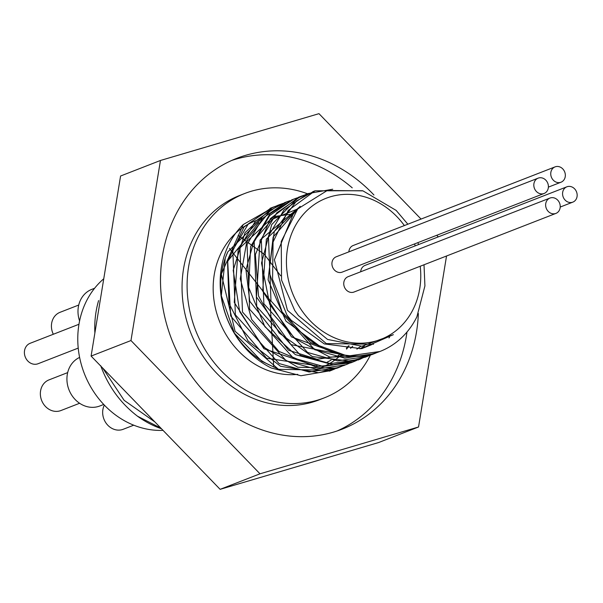 <?xml version="1.0" encoding="UTF-8"?>
<svg xmlns="http://www.w3.org/2000/svg" width="603" height="603" viewBox="0 0 603 603"><rect width="100%" height="100%" fill="white"/><g stroke="black" fill="none" stroke-linecap="round" stroke-linejoin="round"><path stroke-width="0.9" d="M407.862 224.21L396.141 210.394L362.961 190.865L327.293 190.48L297.724 208.947L281.232 241.509L281.563 280.154L294.777 310.553L298.41 315.58L327.542 339.429L361.913 346.228L393.36 334.673L361.205 348.677L324.301 343.914L291.287 320.359L286.99 315.158L272.579 279.453L273.076 242.059L288.272 210.417L315.075 190.804L362.501 190.736M377.252 352.454L374.395 353.644L344.697 358.137L314.66 349.672L270.988 300.942L268.418 236.203L283.938 210.01L307.96 193.586L332.72 189.229M370.807 354.918L367.272 356.418L337.574 360.896L307.545 352.438L263.858 303.724L261.303 238.976L276.815 212.784L300.837 196.352L304.455 195.071M389.523 337.258L388.98 337.944M369.827 354.496L360.149 359.184L330.452 363.669L300.422 355.22L256.742 306.49L254.18 241.758L269.684 215.557L293.706 199.118L297.332 197.829M356.577 360.466L353.026 361.958L323.329 366.458L293.299 358.001L249.627 309.264L247.049 244.524L262.561 218.324L286.591 201.899L290.171 200.626M349.536 363.202L345.911 364.74L316.206 369.224L286.176 360.76L242.496 312.037L239.934 247.29L255.453 221.105L279.468 204.673L283.071 203.399M342.255 366.044L338.788 367.506L309.09 371.991L279.061 363.534L235.374 314.811L232.818 250.072L248.33 223.879L272.345 207.44L275.97 206.158M335.095 368.832L331.665 370.272L278.496 369.322L235.095 331.303L221.324 274.109L243.228 224.55L270.89 208.774M279.438 369.692L261.785 361.272L234.431 333.173L221.316 295.749L225.266 258.061L227.813 251.85L262.086 218.241M373.521 344.23L326.306 343.582L287.458 310.326L274.395 259.795L292.719 215.256M371.463 344.758L361.823 348.587M320.879 347.004L285.92 321.09L268.094 279.777L273.167 237.039L299.216 207.349M368.184 345.436L362.245 348.519M338.976 353.923L291.46 336.881L262.704 291.136L266.353 239.127L300.204 206.347M364.581 345.971L360.006 348.836M344.298 355.009L291.061 344.645L256.433 296.985L260.089 240.039L299.374 207.183M360.76 346.303L356.87 349.137M345.406 355.182L317.035 359.267L288.566 350.253L249.778 301.281L245.971 269.82L253.969 240.793L272.315 219.228L297.776 208.894M352.747 346.228L350.531 348.406M342.61 354.707L341.087 355.695M338.177 357.406L337.725 357.647M312.565 364.921L263.91 348.738L234.258 302.397L238.2 249.469L273.31 216.876M274.546 216.469L293.699 213.892M348.542 345.79L346.348 348.24M339.979 354.157L337.198 356.29M331.07 360.179L327.241 362.124M317.14 365.765L266.594 358.235L230.67 315.949L227.685 261.197L258.785 222.771M271.116 218.226L272.503 217.909M274.923 217.442L278.277 216.974M243.235 224.557A86.628 75.322 68.7 0 0 271.192 367.981L300.965 375.744L330.723 370.634M271.222 207.892L244.042 226.999L227.55 261.951L228.967 303.286L248.089 341.064L280.485 366.232L318.55 372.707L337.394 368.034M278.511 205.058L272.202 207.741L245.037 232.622L233.203 270.257L239.677 311.615L263.029 346.755L297.829 367.242L335.886 368.124L344.607 365.23M285.392 202.382L270.694 210.085L247.2 239.21L240.258 278.842L251.67 319.469L278.842 351.323L315.414 366.752L350.742 362.863L352.182 362.275M292.372 199.653L270.016 213.771L250.622 246.604L248.707 287.51L264.86 326.653L295.364 354.639L333.06 364.732L359.056 359.599M299.842 196.744L298.538 197.234L270.302 218.663L255.378 254.617L258.536 296.035L279.151 332.992L312.437 356.599L350.577 361.167L365.81 356.968M306.935 193.993L297.648 198.244L271.682 224.64L261.514 263.036L269.692 304.229L294.407 338.313L329.886 357.104L367.785 356.056L373.28 354.067M313.794 191.324L296.405 201.063L274.267 231.522L269.044 271.674L282.106 311.872L310.477 342.466L347.509 356.094L379.928 351.489M416.884 316.816L424.919 285.92L424.015 264.77M418.625 244.539L417.871 242.64M255.876 220.653L255.303 220.879A80.297 69.82 68.7 0 0 216.439 312.15A80.297 69.82 68.7 0 0 297.739 374.357M227.813 251.85A80.297 69.82 68.7 0 0 269.413 364.973M321.158 367.581A80.297 69.82 68.7 0 0 341.554 354.496M346.552 349.122A80.297 69.82 68.7 0 0 349.084 345.866M103.754 278.782A84.985 73.898 68.7 0 0 80.493 361.363A84.985 73.898 68.7 0 0 140.024 427.384A84.985 73.898 68.7 0 0 163.036 430.369M79.611 403.264L60.926 410.545A16.447 14.299 -111.3 0 1 52.401 410.809A16.447 14.299 -111.3 0 1 40.461 395.666A16.447 14.299 -111.3 0 1 48.986 379.89L67.672 372.609M133.73 425.183L123.231 429.276A16.447 14.299 -111.3 0 1 114.706 429.54A16.447 14.299 -111.3 0 1 104.334 405.095M53.32 334.258A16.447 14.299 -111.3 0 1 60.051 312.309L78.737 305.035M238.117 235.411L264.325 254.36L280.659 275.775M102.005 289.485L95.983 326.261M107.945 373.468L153.524 420.54M273.709 366.843L270.031 300.196L229.441 248.444M160.888 428.153L137.522 416.221C120.525 403.226 108.254 386.38 100.686 365.667M161.468 428.756A98.696 85.814 -111.3 0 1 137.514 416.228M94.875 333.022A94.859 82.475 -111.3 0 1 98.606 300.573M102.714 368.079L124.12 400.317L154.82 421.889M438.291 236.881L436.753 235.291M421.052 219.07L318.979 113.666L160.458 160.473L130.972 340.544L260.006 473.807L418.535 426.992L446.537 256.004M418.535 426.992L378.661 442.527L220.133 489.335L91.098 356.079L120.585 176.008L160.458 160.473M91.098 356.079L130.972 340.544M220.133 489.335L260.006 473.807M559.32 166.752A8.223 7.153 -111.3 0 1 565.29 174.32A8.223 7.153 -111.3 0 1 561.024 182.212A8.223 7.153 -111.3 0 1 551.376 177.139A8.223 7.153 -111.3 0 1 555.054 166.88A8.223 7.153 -111.3 0 1 559.32 166.752M348.866 251.866A8.223 7.153 -111.3 0 1 353.162 245.511L555.054 166.88M571.139 186.666A8.223 7.153 -111.3 0 1 577.109 194.234A8.223 7.153 -111.3 0 1 572.85 202.126A8.223 7.153 -111.3 0 1 563.202 197.06A8.223 7.153 -111.3 0 1 566.88 186.802A8.223 7.153 -111.3 0 1 571.139 186.666M360.692 271.78A8.223 7.153 -111.3 0 1 364.988 265.426L566.88 186.802M542.383 178.021A8.223 7.153 -111.3 0 1 548.353 185.588A8.223 7.153 -111.3 0 1 544.094 193.48A8.223 7.153 -111.3 0 1 534.446 188.415A8.223 7.153 -111.3 0 1 538.125 178.156A8.223 7.153 -111.3 0 1 542.383 178.021M544.094 193.48L342.202 272.111A8.223 7.153 -111.3 0 1 332.555 267.046A8.223 7.153 -111.3 0 1 336.233 256.788L538.125 178.156M554.21 197.935A8.223 7.153 -111.3 0 1 560.179 205.51A8.223 7.153 -111.3 0 1 555.921 213.402A8.223 7.153 -111.3 0 1 546.273 208.329A8.223 7.153 -111.3 0 1 549.951 198.07A8.223 7.153 -111.3 0 1 554.21 197.935M555.921 213.402L354.029 292.025A8.223 7.153 -111.3 0 1 344.381 286.96A8.223 7.153 -111.3 0 1 348.059 276.702L549.951 198.07M286.99 315.158A86.628 75.322 68.7 0 0 379.988 351.459A86.628 75.322 68.7 0 0 416.922 316.741M420.216 266.247A75.669 65.787 -111.3 0 1 378.865 340.077A75.669 65.787 -111.3 0 1 299.834 307.568A75.669 65.787 -111.3 0 1 296.397 223.932A75.669 65.787 -111.3 0 1 365.343 197.038A75.669 65.787 -111.3 0 1 404.372 225.567M414.525 243.944A75.669 65.787 -111.3 0 1 415.263 245.851M370.415 355.099A109.663 95.349 -111.3 0 1 324.248 397.882A109.663 95.349 -111.3 0 1 195.598 330.301A109.663 95.349 -111.3 0 1 244.652 193.518A109.663 95.349 -111.3 0 1 301.47 191.739A109.663 95.349 -111.3 0 1 307.492 193.767M324.248 397.882L319.198 399.849A109.663 95.349 -111.3 0 1 190.556 332.268A109.663 95.349 -111.3 0 1 239.602 195.485L244.652 193.518M352.242 187.842A145.3 126.336 68.7 0 0 301.96 159.916A145.3 126.336 68.7 0 0 231.763 160.436M337.13 430.972A145.3 126.336 68.7 0 0 406.98 332.019M418.361 313.537A145.3 126.336 -111.3 0 1 342.225 429.132A145.3 126.336 -111.3 0 1 171.772 339.587A145.3 126.336 -111.3 0 1 236.768 158.34A145.3 126.336 -111.3 0 1 312.053 155.981A145.3 126.336 -111.3 0 1 373.95 195.01M103.731 404.462L99.842 405.977A26.321 22.884 -111.3 0 1 86.199 406.407A26.321 22.884 -111.3 0 1 67.182 382.867A26.321 22.884 -111.3 0 1 79.619 357.406M79.581 320.962A26.321 22.884 -111.3 0 1 91.799 289.357L94.603 288.264M78.224 348.097L38.11 363.722A10.967 9.535 -111.3 0 1 32.426 363.895A10.967 9.535 -111.3 0 1 24.467 353.803A10.967 9.535 -111.3 0 1 30.15 343.288L78.963 324.271M548.391 187.126L561.024 182.212M560.217 207.048L572.85 202.126M329.374 371.177L331.665 370.28M336.497 368.403L338.788 367.506M343.612 365.629L345.082 365.056M350.735 362.855L353.034 361.958M357.858 360.081L360.149 359.184M364.981 357.308L367.272 356.411M372.104 354.534L374.395 353.637M379.227 351.76L379.988 351.459M270.054 208.337L272.345 207.447M277.176 205.563L279.468 204.673M284.299 202.789L286.591 201.899M291.422 200.015L292.862 199.45M298.538 197.241L300.837 196.352M305.661 194.468L307.952 193.578M312.784 191.694L315.075 190.804"/></g></svg>
